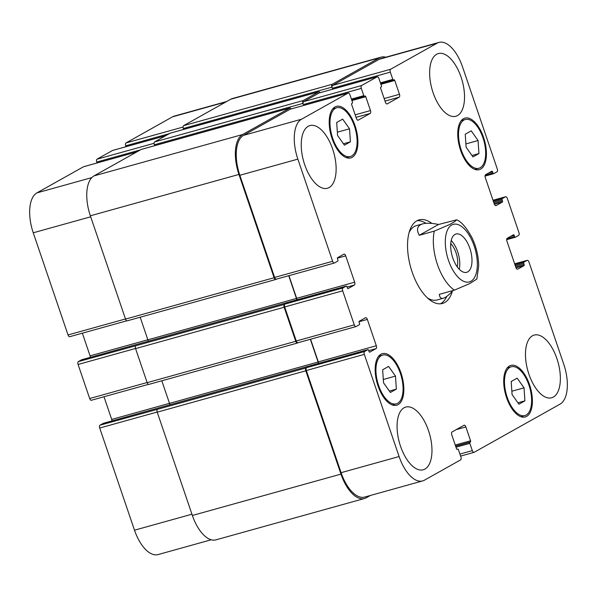 <?xml version="1.0" encoding="UTF-8"?>
<svg xmlns="http://www.w3.org/2000/svg" width="597" height="597" viewBox="0 0 597 597"><rect width="100%" height="100%" fill="white"/><g stroke="black" fill="none" stroke-linecap="round" stroke-linejoin="round"><path stroke-width="0.9" d="M459.227 269.232A19.888 9.582 74.4 0 0 451.228 240.501M457.242 266.852A16.022 7.716 74.4 0 0 450.757 243.561M467.705 271.896A19.888 9.582 -105.6 0 1 466.667 272.329A19.888 9.582 -105.6 0 1 452.101 255.74A19.888 9.582 -105.6 0 1 455.996 234.009A19.888 9.582 -105.6 0 1 470.235 249.479A19.888 9.582 -105.6 0 1 467.705 271.896M452.974 290.53C449.034 294.925 445.847 297.485 443.407 298.202C441.004 298.836 439.646 297.545 439.332 294.328L454.392 290.135L469.429 283.732L476.854 279.053L478.704 265.829C478.518 256.053 476.234 246.591 471.869 237.457C466.444 227.591 461.377 221.711 456.675 219.815L454.533 221.741L449.81 224.45L434.295 231.114L419.236 235.3L438.556 224.472L456.675 219.815M419.236 235.3C416.131 229.338 417.288 225.532 422.713 223.875C426.482 222.868 431.758 223.062 438.556 224.472M417.184 220.644A43.394 20.902 -105.6 0 1 426.012 223.323M446.787 296.396A43.394 20.902 -105.6 0 1 440.347 303.828M452.354 291.224A43.394 20.902 -105.6 0 1 442.437 303.47A43.394 20.902 -105.6 0 1 412.161 272.12A43.394 20.902 -105.6 0 1 419.161 219.86A43.394 20.902 -105.6 0 1 431.832 223.42M409.184 232.345A38.574 18.582 -105.6 0 1 416.385 225.636L422.713 223.875M443.407 298.202L437.079 299.963A38.574 18.582 -105.6 0 1 427.445 297.94M103.4 423.295A0.963 0.463 74.4 0 0 103.348 423.303A0.963 0.463 74.4 0 0 103.296 423.325L99.983 425.183A2.41 1.164 74.4 0 0 99.721 428.034L134.497 530.196A33.753 16.261 74.4 0 0 158.048 554.583L211.204 539.785M103.99 396.744L111.706 419.422A2.41 1.164 -105.6 0 1 111.967 420.907M81.759 359.73A0.963 0.463 74.4 0 0 81.707 359.737A0.963 0.463 74.4 0 0 81.655 359.76L78.341 361.618A2.41 1.164 74.4 0 0 78.08 364.468L89.677 398.52A2.41 1.164 74.4 0 0 91.356 400.266A2.41 1.164 74.4 0 0 91.483 400.214M82.349 333.178L90.072 355.849A2.41 1.164 -105.6 0 1 90.326 357.334M83.789 166.675A2.41 1.164 74.4 0 0 83.655 166.697A2.41 1.164 74.4 0 0 83.528 166.75L36.932 192.876A33.753 16.261 74.4 0 0 33.253 232.793L68.036 334.954A2.41 1.164 74.4 0 0 69.715 336.693A2.41 1.164 74.4 0 0 69.842 336.641M112.781 150.414A2.41 1.164 74.4 0 0 112.646 150.437A2.41 1.164 74.4 0 0 112.52 150.489L96.99 159.198A2.41 1.164 74.4 0 0 96.729 162.048L97.042 162.974M226.651 101.52L174.346 116.079A33.753 16.261 74.4 0 0 172.578 116.811L125.982 142.944A2.41 1.164 74.4 0 0 125.721 145.795L126.034 146.713M390.386 392.475L383.528 382.804L382.655 369.774L388.632 366.424L395.49 376.095L396.363 389.125L390.386 392.475M396.363 389.125L389.386 391.065M395.49 376.095L383.304 379.491M344.424 145.183L337.574 135.504L336.693 122.475L342.671 119.124L349.529 128.803L350.402 141.825L344.424 145.183M350.402 141.825L343.424 143.773M349.529 128.803L337.35 132.191M472.966 156.914L466.115 147.235L465.242 134.213L471.22 130.855L478.07 140.534L478.943 153.563L472.966 156.914M478.943 153.563L471.966 155.504M478.07 140.534L465.891 143.922M518.927 404.214L512.077 394.535L511.196 381.505L517.174 378.155L524.032 387.834L524.905 400.856L518.927 404.214M524.905 400.856L517.927 402.803M524.032 387.834L511.853 391.222M480.204 167.72A25.313 12.194 74.4 0 0 483.421 139.191A25.313 12.194 74.4 0 0 465.302 119.497A25.313 12.194 74.4 0 0 460.347 147.153A25.313 12.194 74.4 0 0 478.884 168.272A25.313 12.194 74.4 0 0 480.204 167.72M480.675 169.085A26.761 12.888 -105.6 0 1 479.272 169.667A26.761 12.888 -105.6 0 1 459.675 147.34A26.761 12.888 -105.6 0 1 464.914 118.102A26.761 12.888 -105.6 0 1 484.07 138.929A26.761 12.888 -105.6 0 1 480.675 169.085M351.663 155.989A25.313 12.194 74.4 0 0 354.879 127.46A25.313 12.194 74.4 0 0 336.76 107.766A25.313 12.194 74.4 0 0 331.805 135.422A25.313 12.194 74.4 0 0 350.342 156.541A25.313 12.194 74.4 0 0 351.663 155.989M352.126 157.354A26.761 12.888 -105.6 0 1 350.73 157.929A26.761 12.888 -105.6 0 1 331.134 135.609A26.761 12.888 -105.6 0 1 336.372 106.37A26.761 12.888 -105.6 0 1 355.528 127.191A26.761 12.888 -105.6 0 1 352.126 157.354M397.624 403.288A25.313 12.194 74.4 0 0 400.841 374.759A25.313 12.194 74.4 0 0 382.722 355.066A25.313 12.194 74.4 0 0 377.759 382.722A25.313 12.194 74.4 0 0 396.296 403.833A25.313 12.194 74.4 0 0 397.624 403.288M398.087 404.647A26.761 12.888 -105.6 0 1 396.684 405.229A26.761 12.888 -105.6 0 1 377.088 382.908A26.761 12.888 -105.6 0 1 382.334 353.67A26.761 12.888 -105.6 0 1 401.482 374.491A26.761 12.888 -105.6 0 1 398.087 404.647M526.166 415.019A25.313 12.194 74.4 0 0 529.382 386.49A25.313 12.194 74.4 0 0 511.263 366.797A25.313 12.194 74.4 0 0 506.308 394.453A25.313 12.194 74.4 0 0 524.838 415.572A25.313 12.194 74.4 0 0 526.166 415.019M526.629 416.385A26.761 12.888 -105.6 0 1 525.226 416.967A26.761 12.888 -105.6 0 1 505.637 394.639A26.761 12.888 -105.6 0 1 510.875 365.401A26.761 12.888 -105.6 0 1 530.032 386.222A26.761 12.888 -105.6 0 1 526.629 416.385M460.66 459.862A2.41 1.164 74.4 0 0 460.921 457.011L458.451 449.75A0.963 0.463 74.4 0 0 457.78 449.048A0.963 0.463 74.4 0 0 457.727 449.071L457.212 449.362A0.963 0.463 -105.6 0 1 457.16 449.384A0.963 0.463 -105.6 0 1 456.489 448.69L451.772 434.84A2.41 1.164 -105.6 0 1 452.033 431.989L464.048 425.251A2.41 1.164 -105.6 0 1 464.175 425.198A2.41 1.164 -105.6 0 1 465.854 426.945L470.57 440.787A0.963 0.463 -105.6 0 1 470.466 441.929L469.943 442.22A0.963 0.463 74.4 0 0 469.839 443.362L472.317 450.623A2.41 1.164 74.4 0 0 473.996 452.369A2.41 1.164 74.4 0 0 474.122 452.317L560.068 404.124A33.753 16.261 74.4 0 0 563.747 364.207L528.964 262.046A2.41 1.164 74.4 0 0 527.285 260.307A2.41 1.164 74.4 0 0 527.158 260.359L523.845 262.217A0.963 0.463 74.4 0 0 523.741 263.359L524.129 264.493A0.963 0.463 -105.6 0 1 524.024 265.628L517.703 269.172A2.41 1.164 -105.6 0 1 517.577 269.225A2.41 1.164 -105.6 0 1 515.898 267.486L506.928 241.151A2.41 1.164 -105.6 0 1 507.196 238.3L513.51 234.755A0.963 0.463 -105.6 0 1 513.562 234.733A0.963 0.463 -105.6 0 1 514.233 235.434L514.621 236.569A0.963 0.463 74.4 0 0 515.293 237.263A0.963 0.463 74.4 0 0 515.345 237.24L518.659 235.382A2.41 1.164 74.4 0 0 518.92 232.531L507.323 198.48A2.41 1.164 74.4 0 0 505.644 196.734A2.41 1.164 74.4 0 0 505.517 196.786L502.204 198.644A0.963 0.463 74.4 0 0 502.099 199.786L502.487 200.92A0.963 0.463 -105.6 0 1 502.383 202.062L496.062 205.607A2.41 1.164 -105.6 0 1 495.935 205.659A2.41 1.164 -105.6 0 1 494.256 203.913L485.294 177.578A2.41 1.164 -105.6 0 1 485.555 174.727L491.868 171.19A0.963 0.463 -105.6 0 1 491.921 171.167A0.963 0.463 -105.6 0 1 492.592 171.861L492.98 172.996A0.963 0.463 74.4 0 0 493.652 173.697A0.963 0.463 74.4 0 0 493.704 173.675L497.017 171.817A2.41 1.164 74.4 0 0 497.279 168.966L462.503 66.804A33.753 16.261 74.4 0 0 438.952 42.417A33.753 16.261 74.4 0 0 437.183 43.148L390.587 69.274A2.41 1.164 74.4 0 0 390.326 72.125L392.796 79.394A0.963 0.463 74.4 0 0 393.468 80.088A0.963 0.463 74.4 0 0 393.52 80.073L394.035 79.782A0.963 0.463 -105.6 0 1 394.087 79.759A0.963 0.463 -105.6 0 1 394.759 80.453L399.475 94.304A2.41 1.164 -105.6 0 1 399.214 97.154L387.199 103.893A2.41 1.164 -105.6 0 1 387.072 103.945A2.41 1.164 -105.6 0 1 385.393 102.199L380.677 88.349A0.963 0.463 -105.6 0 1 380.782 87.214L381.304 86.923A0.963 0.463 74.4 0 0 381.408 85.781L378.931 78.513A2.41 1.164 74.4 0 0 377.252 76.774A2.41 1.164 74.4 0 0 377.125 76.826L361.588 85.535A2.41 1.164 74.4 0 0 361.327 88.386L363.804 95.654A0.963 0.463 74.4 0 0 364.476 96.348A0.963 0.463 74.4 0 0 364.528 96.326L365.043 96.035A0.963 0.463 -105.6 0 1 365.095 96.013A0.963 0.463 -105.6 0 1 365.767 96.714L370.483 110.564A2.41 1.164 -105.6 0 1 370.222 113.415L358.207 120.146A2.41 1.164 -105.6 0 1 358.081 120.198A2.41 1.164 -105.6 0 1 356.402 118.46L351.685 104.609A0.963 0.463 -105.6 0 1 351.79 103.468L352.305 103.177A0.963 0.463 74.4 0 0 352.409 102.035L349.939 94.774A2.41 1.164 74.4 0 0 348.26 93.035A2.41 1.164 74.4 0 0 348.133 93.087L301.53 119.213A33.753 16.261 74.4 0 0 297.858 159.123L332.633 261.285A2.41 1.164 74.4 0 0 334.32 263.031A2.41 1.164 74.4 0 0 334.447 262.978L337.76 261.12A0.963 0.463 74.4 0 0 337.865 259.979L337.477 258.844A0.963 0.463 -105.6 0 1 337.581 257.703L343.894 254.165A2.41 1.164 -105.6 0 1 344.021 254.113A2.41 1.164 -105.6 0 1 345.708 255.852L354.67 282.187A2.41 1.164 -105.6 0 1 354.409 285.038L348.088 288.582A0.963 0.463 -105.6 0 1 348.044 288.597A0.963 0.463 -105.6 0 1 347.372 287.903L346.984 286.769A0.963 0.463 74.4 0 0 346.312 286.075A0.963 0.463 74.4 0 0 346.26 286.09L342.947 287.948A2.41 1.164 74.4 0 0 342.685 290.799L354.275 324.858A2.41 1.164 74.4 0 0 355.954 326.596A2.41 1.164 74.4 0 0 356.081 326.544L359.394 324.686A0.963 0.463 74.4 0 0 359.506 323.544L359.118 322.41A0.963 0.463 -105.6 0 1 359.222 321.268L365.536 317.731A2.41 1.164 -105.6 0 1 365.662 317.679A2.41 1.164 -105.6 0 1 367.349 319.417L376.311 345.753A2.41 1.164 -105.6 0 1 376.05 348.603L369.73 352.148A0.963 0.463 -105.6 0 1 369.685 352.17A0.963 0.463 -105.6 0 1 369.006 351.469L368.625 350.335A0.963 0.463 74.4 0 0 367.946 349.641A0.963 0.463 74.4 0 0 367.901 349.663L364.588 351.521A2.41 1.164 74.4 0 0 364.319 354.372L399.102 456.533A33.753 16.261 74.4 0 0 422.654 480.921A33.753 16.261 74.4 0 0 424.422 480.189L460.66 459.862M457.518 115.557A32.544 15.679 -105.6 0 1 455.809 116.266A32.544 15.679 -105.6 0 1 431.982 89.117A32.544 15.679 -105.6 0 1 438.355 53.558A32.544 15.679 -105.6 0 1 461.653 78.879A32.544 15.679 -105.6 0 1 457.518 115.557M329.119 187.562A32.544 15.679 -105.6 0 1 327.41 188.264A32.544 15.679 -105.6 0 1 303.582 161.115A32.544 15.679 -105.6 0 1 309.955 125.557A32.544 15.679 -105.6 0 1 333.245 150.877A32.544 15.679 -105.6 0 1 329.119 187.562M424.952 469.07A32.544 15.679 -105.6 0 1 423.243 469.779A32.544 15.679 -105.6 0 1 399.415 442.631A32.544 15.679 -105.6 0 1 405.788 407.072A32.544 15.679 -105.6 0 1 429.086 432.392A32.544 15.679 -105.6 0 1 424.952 469.07M553.352 397.072A32.544 15.679 -105.6 0 1 551.65 397.781A32.544 15.679 -105.6 0 1 527.815 370.633A32.544 15.679 -105.6 0 1 534.188 335.074A32.544 15.679 -105.6 0 1 557.486 360.394A32.544 15.679 -105.6 0 1 553.352 397.072M331.925 87.14A2.41 1.164 -105.6 0 1 332.193 84.289L379.304 57.872A33.753 16.261 -105.6 0 1 381.073 57.14L232.487 98.505A33.753 16.261 74.4 0 0 230.718 99.236L183.607 125.661A2.41 1.164 74.4 0 0 183.346 128.512L331.925 87.14L332.313 88.281A2.41 1.164 -105.6 0 1 332.574 85.423L379.177 59.297A33.753 16.261 -105.6 0 1 380.938 58.566L438.952 42.417M170.406 133.131A2.41 1.164 74.4 0 0 170.272 133.153A2.41 1.164 74.4 0 0 170.145 133.206L154.616 141.914A2.41 1.164 74.4 0 0 154.347 144.765L302.933 103.4L303.321 104.535A2.41 1.164 -105.6 0 1 303.582 101.684L319.119 92.975A2.41 1.164 -105.6 0 1 319.238 92.923A2.41 1.164 -105.6 0 1 319.38 92.901M276.433 279.127A2.41 1.164 -105.6 0 1 276.307 279.18A2.41 1.164 -105.6 0 1 274.627 277.441L239.845 175.272A33.753 16.261 -105.6 0 1 243.524 135.362L290.12 109.236A2.41 1.164 -105.6 0 1 290.246 109.184A2.41 1.164 -105.6 0 1 290.381 109.161M296.918 299.821A2.41 1.164 74.4 0 0 296.664 298.336L288.941 275.665M298.075 342.693A2.41 1.164 -105.6 0 1 297.948 342.745A2.41 1.164 -105.6 0 1 296.269 341.006L284.672 306.955A2.41 1.164 -105.6 0 1 284.933 304.097L342.947 287.948M318.559 363.386A2.41 1.164 74.4 0 0 318.305 361.901L310.582 339.23M422.654 480.921L364.64 497.07A33.753 16.261 -105.6 0 1 341.096 472.682L306.313 370.521A2.41 1.164 -105.6 0 1 306.574 367.67L364.588 351.521M370.349 495.48L366.282 497.764A33.753 16.261 -105.6 0 1 364.513 498.495A33.753 16.261 -105.6 0 1 340.962 474.108L305.798 370.812A2.41 1.164 -105.6 0 1 306.06 367.961L306.574 367.67M318.35 363.446A2.41 1.164 74.4 0 0 318.097 362.021L310.358 339.29M298.015 342.73L297.56 342.984A2.41 1.164 -105.6 0 1 297.433 343.036A2.41 1.164 -105.6 0 1 295.746 341.297L284.157 307.239A2.41 1.164 -105.6 0 1 284.418 304.388L284.933 304.097M296.709 299.881A2.41 1.164 74.4 0 0 296.455 298.455L288.717 275.724M276.374 279.165L275.918 279.418A2.41 1.164 -105.6 0 1 275.792 279.471A2.41 1.164 -105.6 0 1 274.105 277.732L238.942 174.428A33.753 16.261 -105.6 0 1 242.621 134.519L289.732 108.102A2.41 1.164 -105.6 0 1 289.858 108.05A2.41 1.164 -105.6 0 1 291.149 108.93M302.933 103.4A2.41 1.164 -105.6 0 1 303.194 100.55L318.731 91.841A2.41 1.164 -105.6 0 1 318.858 91.789A2.41 1.164 -105.6 0 1 320.141 92.669M381.073 57.14A33.753 16.261 -105.6 0 1 385.796 57.215M99.983 425.183L157.474 409.326A2.41 1.164 74.4 0 0 157.212 412.176L192.376 515.472A33.753 16.261 74.4 0 0 215.927 539.86L364.513 498.495M161.817 380.789L169.511 403.385A2.41 1.164 -105.6 0 1 169.764 404.811M78.341 361.618L135.832 345.76A2.41 1.164 74.4 0 0 135.571 348.611L147.168 382.662A2.41 1.164 74.4 0 0 148.847 384.401A2.41 1.164 74.4 0 0 148.974 384.349M140.183 317.223L147.869 339.82A2.41 1.164 -105.6 0 1 148.131 341.245M141.414 149.392A2.41 1.164 74.4 0 0 141.28 149.414A2.41 1.164 74.4 0 0 141.153 149.466L94.035 175.884A33.753 16.261 74.4 0 0 90.356 215.793L125.527 319.096A2.41 1.164 74.4 0 0 127.206 320.835A2.41 1.164 74.4 0 0 127.333 320.783M154.347 144.765L154.66 145.683M183.346 128.512L183.66 129.43M448.489 260.367A29.895 14.403 74.4 0 0 476.048 273.948A29.895 14.403 74.4 0 0 459.451 225.188A29.895 14.403 74.4 0 0 448.489 260.367M434.295 231.114A38.574 18.582 74.4 0 0 437.437 264.501A38.574 18.582 74.4 0 0 454.392 290.135M456.28 429.609L465.854 426.945M455.593 446.071L470.466 441.929M455.25 445.056L470.57 440.787M455.638 446.205L469.943 442.22M455.989 447.22L469.839 443.362M459.921 454.078L472.317 450.623M527.285 260.307L514.651 263.822L527.158 260.359M505.644 196.734L493.01 200.256L505.517 196.786M379.177 59.297L437.183 43.148M332.574 85.423L390.587 69.274M332.313 88.281L390.326 72.125M380.408 82.841L392.796 79.394M393.468 80.088L380.677 83.647L393.416 80.095M380.908 84.311L394.759 80.453M385.02 101.102L399.214 97.154M384.155 98.565L399.475 94.304M319.119 92.975L377.125 76.826M303.582 101.684L361.588 85.535M303.321 104.535L361.327 88.386M351.409 99.102L363.804 95.654M351.685 99.9L364.424 96.356M351.909 100.572L365.767 96.714M356.028 117.363L370.222 113.415M355.163 114.825L370.483 110.564M290.12 109.236L348.133 93.087M243.524 135.362L301.53 119.213M239.845 175.272L297.858 159.123M274.627 277.441L332.633 261.285M337.372 258.173L345.708 255.852M296.664 298.336L354.67 282.187M347.088 287.075L354.409 285.038M284.672 306.955L342.685 290.799M296.269 341.006L354.275 324.858M359.013 321.738L367.349 319.417M318.305 361.901L376.311 345.753M368.73 350.64L376.05 348.603M306.313 370.521L364.319 354.372M341.096 472.682L399.102 456.533M225.8 101.997L172.578 116.811M183.085 127.042L125.982 142.944M169.369 133.646L125.721 145.795M165.742 135.676L112.52 150.489M154.093 143.302L96.99 159.198M140.37 149.899L96.729 162.048M136.75 151.929L83.528 166.75M91.863 177.585L36.932 192.876M90.699 216.801L33.253 232.793M125.482 318.962L68.036 334.954M147.855 339.768L90.072 355.849M135.526 348.476L78.08 364.468M147.123 382.528L89.677 398.52M169.496 403.333L111.706 419.422M157.168 412.042L99.721 428.034M191.943 514.204L134.497 530.196M192.376 515.472L340.962 474.108M157.212 412.176L305.798 370.812M157.474 409.326L306.06 367.961M103.296 423.325L367.901 349.663M169.511 403.385L318.097 362.021M147.168 382.662L295.746 341.297M135.571 348.611L284.157 307.239M135.832 345.76L284.418 304.388M81.655 359.76L346.26 286.09M147.869 339.82L296.455 298.455M125.527 319.096L274.105 277.732M90.356 215.793L238.942 174.428M94.035 175.884L242.621 134.519M141.153 149.466L289.732 108.102M154.616 141.914L303.194 100.55M170.145 133.206L318.731 91.841M183.607 125.661L332.193 84.289M230.718 99.236L379.304 57.872M493.652 173.697L485.033 176.093L493.6 173.705M485.197 175.167L492.98 172.996M488.764 172.929L492.592 171.861M494.398 204.286L502.383 202.062M494.04 203.278L502.487 200.92M493.652 202.137L502.099 199.786M493.309 201.122L502.204 198.644M515.293 237.263L506.674 239.666L515.241 237.27M506.838 238.733L514.621 236.569M510.405 236.494L514.233 235.434M516.039 267.852L524.024 265.628M515.681 266.844L524.129 264.493M515.293 265.71L523.741 263.359M514.942 264.695L523.845 262.217M465.302 119.497L461.28 120.616M478.884 168.272L474.854 169.391M336.76 107.766L332.73 108.885M350.342 156.541L346.312 157.66M382.722 355.066L378.692 356.185M396.296 403.833L392.274 404.96M511.263 366.797L507.234 367.916M524.838 415.572L520.815 416.691M473.996 452.369L460.608 456.093M377.252 76.774L319.238 92.923M364.476 96.348L351.685 99.908M348.26 93.035L290.246 109.184M334.32 263.031L276.307 279.18M355.954 326.596L297.948 342.745M165.802 135.638L112.646 150.437M136.81 151.899L83.655 166.697M126.795 320.805L69.715 336.693M148.429 384.371L91.356 400.266M103.348 423.303L367.946 349.641M148.847 384.401L297.433 343.036M81.707 359.737L346.312 286.075M127.206 320.835L275.792 279.471M141.28 149.414L289.858 108.05M170.272 133.153L318.858 91.789"/></g></svg>
